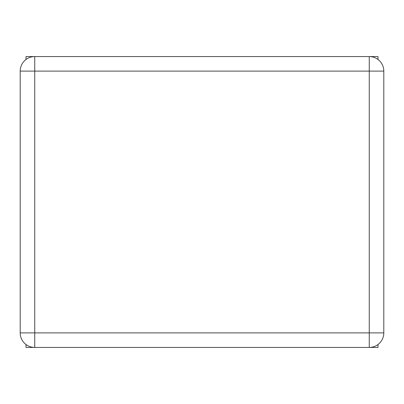 <?xml version="1.0" encoding="UTF-8"?>
<svg xmlns="http://www.w3.org/2000/svg" width="404" height="404" viewBox="0 0 404 404"><rect width="100%" height="100%" fill="white"/><g stroke="black" fill="none" stroke-linecap="round" stroke-linejoin="round"><path stroke-width="0.61" d="M26.018 344.531L26.018 347.44L34.744 347.44A14.544 14.544 0 0 1 20.2 332.896L34.744 332.896L34.744 71.104L369.256 71.104L369.256 56.56A14.544 14.544 0 0 1 383.8 71.104L383.8 332.896A14.544 14.544 0 0 1 369.256 347.44L34.744 347.44A14.544 14.544 0 0 1 20.2 332.896L20.2 71.104A14.544 14.544 0 0 1 34.744 56.56L377.982 56.56L377.982 59.469M26.018 59.469L26.018 56.56L34.744 56.56L34.744 71.104L20.2 71.104A14.544 14.544 0 0 1 34.744 56.56M369.256 56.56A14.544 14.544 0 0 1 383.8 71.104L369.256 71.104L369.256 332.896L383.8 332.896A14.544 14.544 0 0 1 369.256 347.44L377.982 347.44L377.982 344.531M34.744 347.44L34.744 332.896L369.256 332.896L369.256 347.44"/></g></svg>
